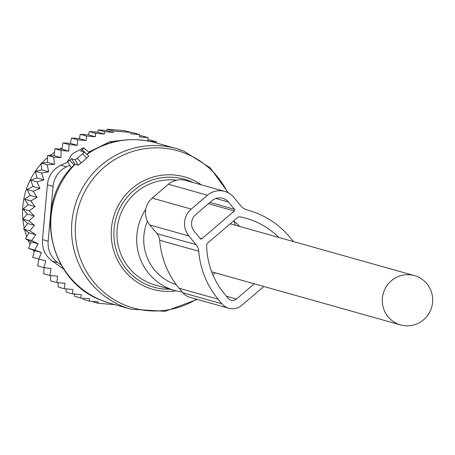 <?xml version="1.0" encoding="UTF-8"?>
<svg xmlns="http://www.w3.org/2000/svg" width="455" height="455" viewBox="0 0 455 455"><rect width="100%" height="100%" fill="white"/><g stroke="black" fill="none" stroke-linecap="round" stroke-linejoin="round"><path stroke-width="0.68" d="M405.206 325.769A25.628 25.162 105.7 0 0 432.25 304.725A25.628 25.162 105.7 0 0 414.42 275.594A25.628 25.162 105.7 0 0 409.756 274.752A25.628 25.162 105.7 0 0 382.712 295.801A25.628 25.162 105.7 0 0 400.542 324.933A25.628 25.162 105.7 0 0 405.206 325.769M68.779 151.151L61.908 149.223L54.884 148.728L61.072 150.469L68.779 151.151L69.109 144.605L62.921 142.864L61.908 149.223M54.077 155.673L47.553 155.479L47.547 162.418L54.418 164.346L53.741 157.22L60.947 157.606L54.077 155.673L54.884 148.728M38.8 259.123L32.612 257.382L34.614 250.608L41.485 252.542L38.8 259.123L45.813 260.823L43.89 267.637L51.045 268.541L49.913 275.491L57.62 276.179L56.795 282.583L65.037 283.311L64.32 288.732L72.954 289.482L72.356 293.89L66.174 292.15L66.02 288.88M64.32 288.732L58.132 286.991L58.069 282.697M56.795 282.583L50.607 280.843L50.636 275.559M49.913 275.491L43.725 273.751L44.044 267.659M43.89 267.637L37.702 265.896L38.88 259.14M34.614 250.608L28.523 248.322L34.711 250.062L41.485 252.542M28.523 248.322L31.258 241.867L25.491 238.829L31.679 240.57L38.135 243.8L34.711 250.062M25.491 238.829L28.921 232.784L23.558 229.041L29.746 230.782L35.791 234.717L31.679 240.57M29.262 210.819L23.074 209.078L28.238 204.693L35.109 206.627L29.262 210.819L34.273 216.006L28.938 220.817L34.5 225.413L27.63 223.479L23.558 229.041M27.63 223.479L22.75 219.077L28.938 220.817M34.273 216.006L27.402 214.072L22.75 219.077M27.402 214.072L23.074 209.078M28.238 204.693L24.524 199.171L30.712 200.911L35.109 206.627M47.547 162.418L41.03 163.038L41.82 169.869L35.399 171.296L36.969 177.933L30.73 180.152L33.05 186.499L39.926 188.433L33.278 191.225L37.003 197.39L30.132 195.462L24.524 199.171M30.132 195.462L27.09 189.485L33.278 191.225M33.05 186.499L27.09 189.485M95.487 133.304L89.299 131.563L97.637 132.166L104.366 134.054L95.487 133.304L95.34 136.779L86.45 136.017L86.251 140.538L77.612 139.782L77.35 145.333L70.502 143.405L62.921 142.864M70.502 143.405L71.424 138.041L77.612 139.782M86.251 140.538L79.432 138.616L71.424 138.041M79.432 138.616L80.262 134.276L86.45 136.017M95.34 136.779L88.56 134.873L80.262 134.276M88.56 134.873L89.299 131.563M74.387 293.685L74.597 296.307L80.785 298.048L81.252 294.658L72.356 293.89M91.819 301.358L98.018 303.275L115.536 304.719M83.049 298.241L83.146 299.407L89.334 301.147L98.212 301.892L98.018 303.275M38.135 243.8L31.258 241.867M35.791 234.717L28.921 232.784M97.637 132.166L98.274 129.908L106.828 130.562L107.209 129.231L124.727 130.676L130.915 132.416L113.397 130.972L107.209 129.231M130.909 132.581L133.412 132.803L139.6 134.543L130.858 133.838L130.915 132.416M139.554 135.681L141.96 135.903L148.148 137.643L139.503 136.955L139.6 134.543M148.057 139.833L150.389 140.06L156.577 141.801L156.526 143.001M89.334 301.147L89.658 298.798L80.785 298.048M104.366 134.054L104.462 131.649L98.274 129.908M106.828 130.562L113.34 132.394L113.397 130.972M63.643 269.03L52.336 261.125C45.125 255.721 41.849 248.555 42.497 239.609L47.388 184.81C48.338 175.835 52.837 169.305 60.89 165.222L67.801 162.003M69.683 165.324L66.567 166.82A23.836 23.41 -74.3 0 0 53.059 186.408L48.167 241.207A23.836 23.41 -74.3 0 0 58.007 262.717L61.135 264.929M88.697 152.084L95.624 148.734M98.803 147.187L110.025 141.676L125.409 139.998M62.028 147.892A71.515 70.224 105.7 0 0 59.832 149.047M54.247 152.47A71.515 70.224 105.7 0 0 50.101 155.502M47.377 157.754A71.515 70.224 105.7 0 0 42.048 162.907M41.069 163.982A71.515 70.224 105.7 0 0 22.847 218.957M22.869 219.196A71.515 70.224 105.7 0 0 24.234 227.955M24.684 229.877A71.515 70.224 105.7 0 0 26.64 236.395M28.136 240.274A71.515 70.224 105.7 0 0 30.007 244.375M33.169 250.074A71.515 70.224 105.7 0 0 34.21 251.712M113.34 132.394L104.462 131.649M149.371 141.232L156.577 141.801M148.006 141.124L148.148 137.643M77.35 145.333L69.109 144.605M53.741 157.22L47.553 155.479M54.418 164.346L47.218 164.778L41.03 163.038M47.218 164.778L48.691 171.802L41.82 169.869M48.691 171.802L41.581 173.036L35.399 171.296M41.581 173.036L43.839 179.867L36.969 177.933M43.839 179.867L36.918 181.892L30.73 180.152M39.926 188.433L36.918 181.892M37.003 197.39L30.712 200.911M34.5 225.413L29.746 230.782M60.947 157.606L61.072 150.469M69.843 160.194L71.577 158.704L75.047 159.682A2.383 0.375 -39.6 0 0 77.282 158.26L82.685 153.636A2.383 0.375 -39.6 0 0 84.078 151.987A2.383 0.375 -39.6 0 0 84.05 151.976L80.581 150.997L82.315 149.513A2.383 0.375 -39.6 0 0 83.709 147.864A2.383 0.375 -39.6 0 0 83.225 147.994L74.381 152.601A2.383 0.375 -39.6 0 0 71.264 155.269L67.63 161.343A2.383 0.375 -39.6 0 0 67.567 161.582A2.383 0.375 -39.6 0 0 69.843 160.194L74.068 165.114L74.899 164.255L78.158 165.159L81.28 162.913L88.867 156.042L84.078 151.987L88.827 156.025M75.109 164.3A83.436 81.928 105.7 0 0 102.671 300.795A83.436 81.928 105.7 0 0 110.195 303.314L102.551 300.755C50.05 282.527 32.715 208.037 71.185 167.758L67.567 161.582M71.298 167.639L74.068 165.114M86.774 154.268L89.083 152.476C109.831 139.81 131.933 136.54 155.377 142.682A83.436 81.928 105.7 0 0 86.894 154.376M71.577 158.704L74.899 164.255M224.639 191.39L185.583 180.407A19.07 18.729 105.7 0 0 168.413 184.252L152.209 198.13A19.07 18.729 105.7 0 0 149.814 224.975L156.992 233.654A11.921 11.705 105.7 0 1 159.671 240.268L198.727 251.257A11.921 11.705 105.7 0 0 196.048 244.636L188.87 235.963A19.07 18.729 105.7 0 1 191.265 209.112L207.469 195.24A19.07 18.729 105.7 0 1 224.639 191.39A19.07 18.729 105.7 0 1 233.881 197.419L241.059 206.092A11.921 11.705 105.7 0 0 247.008 209.909A86.416 84.857 105.7 0 1 248.293 210.255A86.416 84.857 105.7 0 1 290.159 237.555L293.486 241.577M159.671 240.268A86.416 84.857 105.7 0 0 179.088 288.243L182.842 292.775A14.304 14.042 105.7 0 0 189.769 297.291L228.825 308.28A14.304 14.042 105.7 0 0 241.702 305.396L263.803 286.468M198.727 251.257A86.416 84.857 105.7 0 0 218.144 299.225L221.892 303.758A14.304 14.042 105.7 0 0 228.825 308.28M239.791 226.476A78.072 76.662 105.7 0 0 233.563 220.931M278.841 237.459A78.072 76.662 105.7 0 0 246.03 218.286A78.072 76.662 105.7 0 0 239.722 216.802A2.383 2.343 105.7 0 0 237.772 217.331L207.491 243.26A2.383 2.343 105.7 0 0 206.65 245.126A78.072 76.662 105.7 0 0 224.446 293.828L228.194 298.366A5.96 5.852 105.7 0 0 236.446 299.043L226.425 296.228M201.923 238.727L234.331 210.978A1.194 1.172 105.7 0 0 234.484 209.3L228.478 202.043A11.921 11.705 105.7 0 0 211.973 200.683L195.769 214.555A11.921 11.705 105.7 0 0 194.268 231.333L200.274 238.591A1.194 1.172 105.7 0 0 201.923 238.727L199.921 238.164M215.215 272.801L212.877 274.803M254.265 283.789L236.446 299.043M58.007 262.717L52.336 261.125M53.059 186.408L47.388 184.81M48.167 241.207L42.497 239.609M112.351 142.33L110.025 141.676M66.567 166.82L60.89 165.222M227.568 192.493A81.684 80.211 105.7 0 0 185.088 153.255A81.684 80.211 105.7 0 0 80.893 200.194A81.684 80.211 105.7 0 0 126.12 305.578A81.684 80.211 105.7 0 0 196.549 299.202M183.706 151.054A83.436 81.928 105.7 0 0 176.182 148.535A83.436 81.928 105.7 0 0 75.911 202.805A83.436 81.928 105.7 0 0 123.476 306.647A83.436 81.928 105.7 0 0 131 309.167L165.137 311.339L197.254 299.396M176 290.859A58.405 57.353 -74.3 0 1 147.562 287.543A58.405 57.353 -74.3 0 1 115.229 212.189A58.405 57.353 -74.3 0 1 189.729 178.627A58.405 57.353 -74.3 0 1 201.389 184.855M193.028 182.5A56.107 55.095 105.7 0 0 189.314 180.885A56.107 55.095 105.7 0 0 117.743 213.128A56.107 55.095 105.7 0 0 148.813 285.518A56.107 55.095 105.7 0 0 170.107 289.215M176.455 180.191A53.639 52.666 105.7 0 0 118.613 220.499A53.639 52.666 105.7 0 0 150.321 283.385A53.639 52.666 105.7 0 0 155.161 285.006L174.885 290.557L182.25 292.064M145.805 209.215A53.639 52.666 105.7 0 0 170.051 288.936A53.639 52.666 105.7 0 0 174.885 290.557M147.392 221.21A47.582 46.723 105.7 0 0 173.338 283.601A47.582 46.723 105.7 0 0 176.261 284.631M235.349 225.225A47.582 46.723 105.7 0 0 233.995 221.278M82.315 149.513L85.421 153.125M82.685 153.636L86.677 158.283M77.282 158.26L81.28 162.913M75.047 159.682L78.158 165.159M156.992 233.654L196.048 244.636M149.814 224.975L188.87 235.963M152.209 198.13L191.265 209.112M179.088 288.243L218.144 299.225M182.842 292.775L221.892 303.758M168.413 184.252L207.469 195.24M246.655 209.806L247.008 209.909M208.447 203.698L234.331 210.978M215.812 198.482L228.478 202.043M209.96 202.401L234.484 209.3M230.23 223.786L414.42 275.594M211.677 271.811L400.542 324.933M228.336 192.88L210.079 167.69L183.826 151.094L176.182 148.535L155.377 142.682M110.195 303.314L131 309.167M83.709 147.864L89.135 152.453M246.331 209.704L248.293 210.255"/></g></svg>
